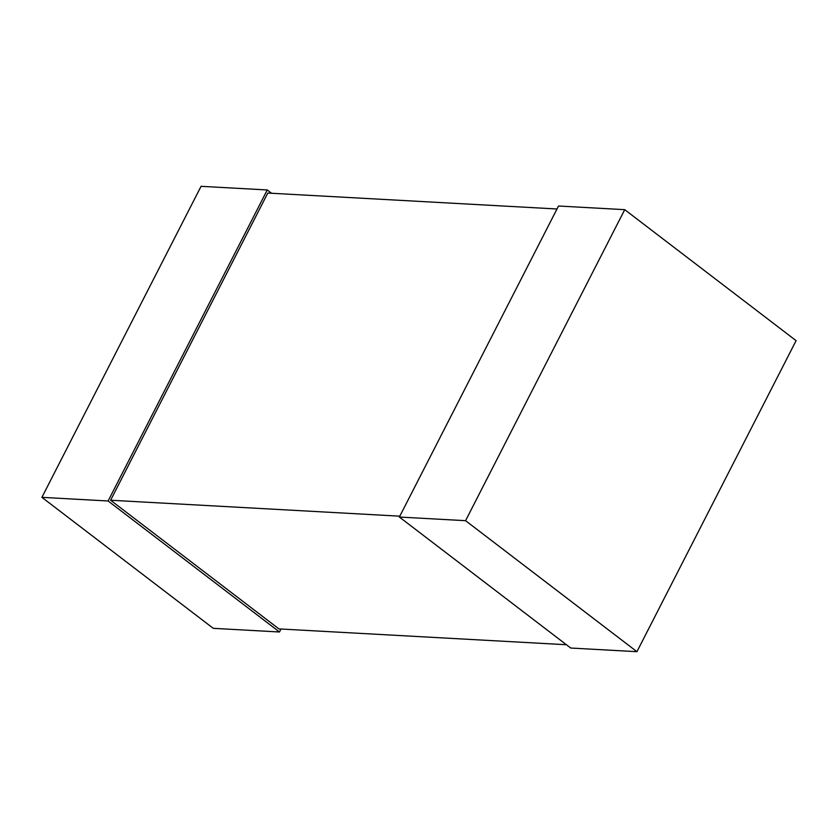 <?xml version="1.0" encoding="UTF-8"?>
<svg xmlns="http://www.w3.org/2000/svg" width="838" height="838" viewBox="0 0 838 838"><rect width="100%" height="100%" fill="white"/><g stroke="black" fill="none" stroke-linecap="round" stroke-linejoin="round"><path stroke-width="1.26" d="M566.425 644.736L278.918 628.898L110.616 500.234L267.804 193.054L557.008 208.987M399.82 516.177L110.616 500.234M796.1 340.657L624.729 209.668L465.572 520.681L636.943 651.681L796.1 340.657M465.572 520.681L399.37 517.036L558.527 206.012L624.729 209.668M399.37 517.036L570.741 648.036L636.943 651.681M271.575 193.264L267.259 189.964L201.057 186.319L41.9 497.343L213.271 628.332L279.473 631.988L280.992 629.013M267.259 189.964L108.102 500.988L41.9 497.343M108.102 500.988L279.473 631.988"/></g></svg>
